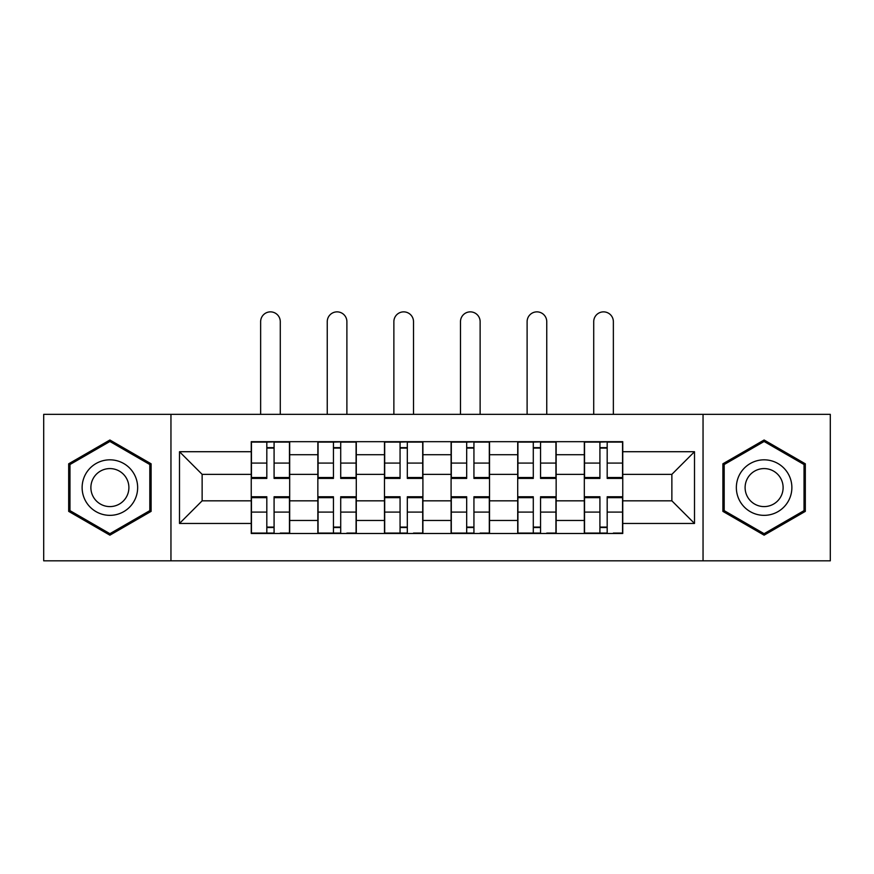 <?xml version="1.0" encoding="UTF-8"?>
<svg xmlns="http://www.w3.org/2000/svg" width="874" height="874" viewBox="0 0 874 874"><rect width="100%" height="100%" fill="white"/><g stroke="black" fill="none" stroke-linecap="round" stroke-linejoin="round"><path stroke-width="1.31" d="M703.046 560.824L830.3 560.824L830.3 414.352L43.7 414.352L43.7 560.824L703.046 560.824L703.046 414.352M317.852 533.49L317.852 454.709L289.676 454.709L289.676 533.49M289.676 454.709L289.676 441.676M317.852 454.709L317.852 441.676M356.286 441.676L356.286 533.49M384.473 533.49L384.473 441.676M422.907 441.676L422.907 533.49M451.093 533.49L451.093 441.676M489.527 441.676L489.527 533.49M517.714 533.49L517.714 441.676M556.148 441.676L556.148 533.49M584.324 533.49L584.324 441.676M584.324 500.824L556.148 500.824M517.714 500.824L489.527 500.824M451.093 500.824L422.907 500.824M384.473 500.824L356.286 500.824M317.852 500.824L289.676 500.824M584.324 474.353L556.148 474.353M517.714 474.353L489.527 474.353M451.093 474.353L422.907 474.353M384.473 474.353L356.286 474.353M317.852 474.353L289.676 474.353M202.134 500.824L251.242 500.824L251.242 474.353L202.134 474.353L202.134 500.824L179.498 523.46L179.498 451.716L251.242 451.716L251.242 474.353M622.758 474.353L622.758 500.824L671.866 500.824L671.866 474.353L622.758 474.353L622.758 441.676L251.242 441.676L251.242 451.716M622.758 451.716L694.502 451.716L694.502 523.46L622.758 523.46L622.758 500.824M251.242 500.824L251.242 533.49L622.758 533.49L622.758 523.46M251.242 523.46L179.498 523.46M170.954 560.824L170.954 414.352M151.104 463.799L109.895 440.004L68.685 463.799L68.685 511.377L109.895 535.172L151.104 511.377L151.104 463.799M805.315 463.799L764.105 440.004L722.896 463.799L722.896 511.377L764.105 535.172L805.315 511.377L805.315 463.799M274.086 527.088L266.821 527.088M266.821 448.089L274.086 448.089M340.707 527.088L333.442 527.088M333.442 448.089L340.707 448.089M407.317 527.088L400.063 527.088M400.063 448.089L407.317 448.089M473.937 527.088L466.683 527.088M466.683 448.089L473.937 448.089M540.558 527.088L533.293 527.088M533.293 448.089L540.558 448.089M607.179 527.088L599.914 527.088M599.914 448.089L607.179 448.089M179.498 451.716L202.134 474.353M671.866 500.824L694.502 523.46M671.866 474.353L694.502 451.716M280.281 414.352L280.281 321.687A9.822 9.822 0 0 0 270.459 311.865A9.822 9.822 0 0 0 260.638 321.687L260.638 414.352M274.086 477.499L289.458 477.499L289.458 478.406L274.086 478.406L274.086 442.102L289.458 442.102L280.915 442.102M289.458 477.499L289.458 442.102M266.821 447.663L274.086 447.663M259.993 442.102L251.45 442.102L251.45 478.406L266.821 478.406L266.821 442.102L280.281 441.676M251.45 442.102L266.821 442.102L260.638 441.676M266.821 497.667L251.45 497.667L251.45 496.771L266.821 496.771L266.821 533.064L251.45 533.064L259.993 533.064M251.45 497.667L251.45 533.064M274.086 527.514L266.821 527.514M280.915 533.064L289.458 533.064L289.458 496.771L274.086 496.771L274.086 533.064L260.638 533.064M289.458 533.064L280.281 533.064M346.891 414.352L346.891 321.687A9.822 9.822 0 0 0 337.069 311.865A9.822 9.822 0 0 0 327.247 321.687L327.247 414.352M340.707 477.499L356.079 477.499L356.079 478.406L340.707 478.406L340.707 442.102L356.079 442.102L347.535 442.102M356.079 477.499L356.079 442.102M333.442 447.663L340.707 447.663M326.614 442.102L318.07 442.102L318.07 478.406L333.442 478.406L333.442 442.102L346.891 441.676M318.07 442.102L333.442 442.102L327.247 441.676M413.511 414.352L413.511 321.687A9.822 9.822 0 0 0 403.69 311.865A9.822 9.822 0 0 0 393.868 321.687L393.868 414.352M407.317 477.499L422.699 477.499L422.699 478.406L407.317 478.406L407.317 442.102L422.699 442.102L414.156 442.102M422.699 477.499L422.699 442.102M400.063 447.663L407.317 447.663M393.224 442.102L384.691 442.102L384.691 478.406L400.063 478.406L400.063 442.102L413.511 441.676M384.691 442.102L400.063 442.102L393.868 441.676M85.849 501.468A27.76 27.76 0 0 0 123.769 511.629A27.76 27.76 0 0 0 133.93 473.708A27.76 27.76 0 0 0 96.009 463.548A27.76 27.76 0 0 0 85.849 501.468M93.431 497.088A18.999 18.999 0 0 0 119.388 504.047A18.999 18.999 0 0 0 126.348 478.089A18.999 18.999 0 0 0 100.39 471.13A18.999 18.999 0 0 0 93.431 497.088M109.895 441.479L149.815 464.531L149.815 510.635L109.895 533.686L69.964 510.635L69.964 464.531L109.895 441.479M740.07 501.468A27.76 27.76 0 0 0 777.991 511.629A27.76 27.76 0 0 0 788.151 473.708A27.76 27.76 0 0 0 750.231 463.548A27.76 27.76 0 0 0 740.07 501.468M747.652 497.088A18.999 18.999 0 0 0 773.61 504.047A18.999 18.999 0 0 0 780.569 478.089A18.999 18.999 0 0 0 754.612 471.13A18.999 18.999 0 0 0 747.652 497.088M764.105 441.479L804.036 464.531L804.036 510.635L764.105 533.686L724.185 510.635L724.185 464.531L764.105 441.479M333.442 497.667L318.07 497.667L318.07 496.771L333.442 496.771L333.442 533.064L318.07 533.064L326.614 533.064M318.07 497.667L318.07 533.064M340.707 527.514L333.442 527.514M347.535 533.064L356.079 533.064L356.079 496.771L340.707 496.771L340.707 533.064L327.247 533.064M356.079 533.064L346.891 533.064M400.063 497.667L384.691 497.667L384.691 496.771L400.063 496.771L400.063 533.064L384.691 533.064L393.224 533.064M384.691 497.667L384.691 533.064M407.317 527.514L400.063 527.514M414.156 533.064L422.699 533.064L422.699 496.771L407.317 496.771L407.317 533.064L393.868 533.064M422.699 533.064L413.511 533.064M480.132 414.352L480.132 321.687A9.822 9.822 0 0 0 470.31 311.865A9.822 9.822 0 0 0 460.489 321.687L460.489 414.352M473.937 477.499L489.309 477.499L489.309 478.406L473.937 478.406L473.937 442.102L489.309 442.102L480.776 442.102M489.309 477.499L489.309 442.102M466.683 447.663L473.937 447.663M459.844 442.102L451.301 442.102L451.301 478.406L466.683 478.406L466.683 442.102L480.132 441.676M451.301 442.102L466.683 442.102L460.489 441.676M546.753 414.352L546.753 321.687A9.822 9.822 0 0 0 536.931 311.865A9.822 9.822 0 0 0 527.109 321.687L527.109 414.352M540.558 477.499L555.93 477.499L555.93 478.406L540.558 478.406L540.558 442.102L555.93 442.102L547.386 442.102M555.93 477.499L555.93 442.102M533.293 447.663L540.558 447.663M526.465 442.102L517.921 442.102L517.921 478.406L533.293 478.406L533.293 442.102L546.753 441.676M517.921 442.102L533.293 442.102L527.109 441.676M613.362 414.352L613.362 321.687A9.822 9.822 0 0 0 603.541 311.865A9.822 9.822 0 0 0 593.719 321.687L593.719 414.352M607.179 477.499L622.55 477.499L622.55 478.406L607.179 478.406L607.179 442.102L622.55 442.102L614.007 442.102M622.55 477.499L622.55 442.102M599.914 447.663L607.179 447.663M593.085 442.102L584.542 442.102L584.542 478.406L599.914 478.406L599.914 442.102L613.362 441.676M584.542 442.102L599.914 442.102L593.719 441.676M466.683 497.667L451.301 497.667L451.301 496.771L466.683 496.771L466.683 533.064L451.301 533.064L459.844 533.064M451.301 497.667L451.301 533.064M473.937 527.514L466.683 527.514M480.776 533.064L489.309 533.064L489.309 496.771L473.937 496.771L473.937 533.064L460.489 533.064M489.309 533.064L480.132 533.064M533.293 497.667L517.921 497.667L517.921 496.771L533.293 496.771L533.293 533.064L517.921 533.064L526.465 533.064M517.921 497.667L517.921 533.064M540.558 527.514L533.293 527.514M547.386 533.064L555.93 533.064L555.93 496.771L540.558 496.771L540.558 533.064L527.109 533.064M555.93 533.064L546.753 533.064M599.914 497.667L584.542 497.667L584.542 496.771L599.914 496.771L599.914 533.064L584.542 533.064L593.085 533.064M584.542 497.667L584.542 533.064M607.179 527.514L599.914 527.514M614.007 533.064L622.55 533.064L622.55 496.771L607.179 496.771L607.179 533.064L593.719 533.064M622.55 533.064L613.362 533.064M517.714 454.709L489.527 454.709M451.093 454.709L422.907 454.709M384.473 454.709L356.286 454.709M584.324 454.709L556.148 454.709M517.714 520.467L489.527 520.467M451.093 520.467L422.907 520.467M384.473 520.467L356.286 520.467M317.852 520.467L289.676 520.467M584.324 520.467L556.148 520.467M274.086 463.078L289.458 463.078M251.45 477.499L266.821 477.499M251.45 463.078L266.821 463.078M266.821 512.088L251.45 512.088M289.458 497.667L274.086 497.667M289.458 512.088L274.086 512.088M340.707 463.078L356.079 463.078M318.07 477.499L333.442 477.499M318.07 463.078L333.442 463.078M407.317 463.078L422.699 463.078M384.691 477.499L400.063 477.499M384.691 463.078L400.063 463.078M333.442 512.088L318.07 512.088M356.079 497.667L340.707 497.667M356.079 512.088L340.707 512.088M400.063 512.088L384.691 512.088M422.699 497.667L407.317 497.667M422.699 512.088L407.317 512.088M473.937 463.078L489.309 463.078M451.301 477.499L466.683 477.499M451.301 463.078L466.683 463.078M540.558 463.078L555.93 463.078M517.921 477.499L533.293 477.499M517.921 463.078L533.293 463.078M607.179 463.078L622.55 463.078M584.542 477.499L599.914 477.499M584.542 463.078L599.914 463.078M466.683 512.088L451.301 512.088M489.309 497.667L473.937 497.667M489.309 512.088L473.937 512.088M533.293 512.088L517.921 512.088M555.93 497.667L540.558 497.667M555.93 512.088L540.558 512.088M599.914 512.088L584.542 512.088M622.55 497.667L607.179 497.667M622.55 512.088L607.179 512.088"/></g></svg>
